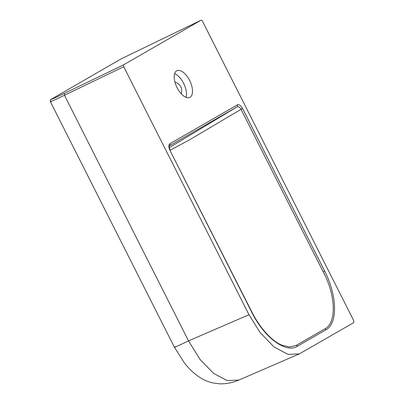<?xml version="1.0" encoding="UTF-8"?>
<svg xmlns="http://www.w3.org/2000/svg" width="404" height="404" viewBox="0 0 404 404"><rect width="100%" height="100%" fill="white"/><g stroke="black" fill="none" stroke-linecap="round" stroke-linejoin="round"><path stroke-width="0.61" d="M170.135 150.278L190.168 139.466L241.026 109.317L323.205 271.841C335.926 295.576 336.699 322.791 324.912 328.861L296.258 345.37L289.612 347.001L281.775 345.132C275.927 342.749 269.635 337.481 262.903 329.326C258.939 324.377 255.394 318.857 252.263 312.777L252.086 312.908C264.408 337.603 285.845 353.556 297.309 346.299L325.972 329.79C337.916 323.564 337.269 295.708 324.68 271.094L242.587 108.494C240.784 105.393 239.057 104.171 237.401 104.838L169.912 143.713C168.488 144.834 168.493 147.046 169.927 150.349L252.086 312.908M169.912 143.713A1.697 1.48 -119.9 0 1 169.458 145.809L236.946 106.929C238.37 106.257 239.734 107.055 241.026 109.317L242.587 108.494M237.401 104.838A1.697 1.48 -119.9 0 1 236.946 106.929L169.266 147.697M177.083 87.688A14.827 7.222 64.2 0 0 189.814 97.43A14.827 7.222 64.2 0 0 189.855 80.936A14.827 7.222 64.2 0 0 176.896 70.73A14.827 7.222 64.2 0 0 177.083 87.688M202.52 21.311L353.742 320.69L353.793 322.614L299.324 353.884L288.097 354.424L274.038 346.986L260.055 332.492L248.985 314.711L123.71 66.71L123.664 64.786L201.041 20.215A1.697 0.823 -115.8 0 1 201.066 20.2A1.697 0.823 -115.8 0 1 202.52 21.311M123.664 64.786L64.463 93.324C57.772 96.541 48.96 100.702 51.904 98.874L121.089 58.898A1.697 0.823 -115.8 0 1 121.114 58.888A1.697 0.823 -115.8 0 1 121.139 58.873M51.904 98.874A1.697 1.48 -119.9 0 0 51.823 98.919C50.49 99.258 50.01 100.177 50.379 101.677L174.442 347.283L184.633 363.267C189.284 369.15 194.39 373.887 199.95 377.482C203.823 380.012 208.141 381.836 212.898 382.952L219.372 383.8C225.977 384.053 232.472 382.805 238.86 380.058L227.139 380.558L213.57 373.357L200.061 359.474L188.527 340.88L64.463 95.273L123.71 66.71M252.263 312.777L169.927 150.349M186.087 97.374A14.827 7.222 64.2 0 0 183.855 83.835A14.827 7.222 64.2 0 0 174.624 73.685M181.27 93.824C181.987 90.839 181.805 88.496 180.719 86.794C179.957 84.779 178.018 83.168 174.902 81.967M297.309 346.299A1.697 1.48 -119.6 0 0 296.258 345.37M121.089 58.898L201.041 20.215M248.985 314.711L188.527 340.88C178.613 345.688 171.528 348.793 175.402 346.637M51.338 101.03C47.46 103.187 54.55 100.076 64.463 95.273L64.463 93.324M325.972 329.79A1.697 1.48 -120.3 0 0 324.912 328.861M324.68 271.094L323.205 271.841M238.845 380.068L299.324 353.884M121.114 58.888L201.066 20.2M170.109 150.232C169.155 147.167 168.933 145.698 169.438 145.819L169.433 145.824"/></g></svg>
